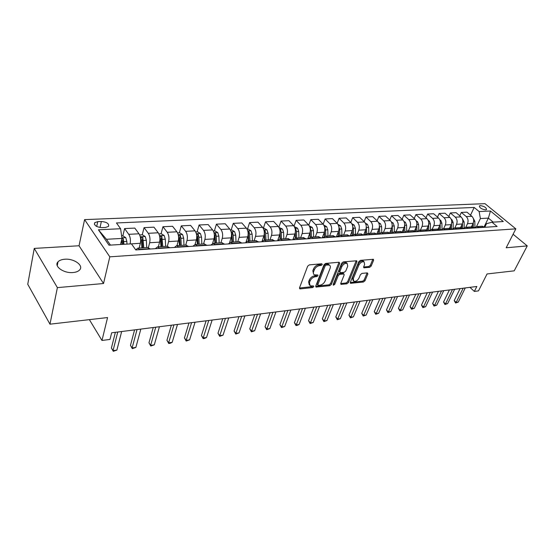 <?xml version="1.0" encoding="UTF-8"?>
<svg xmlns="http://www.w3.org/2000/svg" width="555" height="555" viewBox="0 0 555 555"><rect width="100%" height="100%" fill="white"/><g stroke="black" fill="none" stroke-linecap="round" stroke-linejoin="round"><path stroke-width="0.83" d="M322.282 264.541L321.796 263.771L309.308 264.874L307.657 266.199L299.52 287.851L299.762 288.836L300.248 288.905L312.631 287.559L313.755 286.651L313.589 285.964L310.169 285.867L309.406 282.71L310.085 280.934C311.188 278.603 312.916 277.209 315.261 276.751L316.856 276.598L317.987 275.682L317.814 274.982L314.428 274.864C313.367 274.26 313.11 273.178 313.637 271.617L314.331 269.806C315.455 267.448 317.189 266.046 319.548 265.602L321.144 265.463L322.282 264.541M64.775 259.234C61.695 259.476 59.447 260.33 58.025 261.8C53.447 266.136 63.707 273.546 73.024 272.533C76.035 272.262 78.227 271.409 79.594 269.98C84.11 265.588 74.016 258.339 64.775 259.234M480.359 205.593L479.388 205.919C479.555 207.868 481.622 209.193 485.576 209.887L486.534 209.561C486.36 207.605 484.307 206.287 480.359 205.593M369.623 267.35L371.156 266.102L373.598 260.302L373.404 259.296L360.41 260.357L358.842 261.62L350.323 282.363L350.524 283.321L363.463 282.009L364.982 280.774L367.875 273.899L367.299 272.873L361.957 273.414L360.424 274.663L358.995 278.104C357.545 280.615 355.81 281.669 353.792 281.281L353.271 278.7L358.884 265.068C360.327 262.529 362.068 261.46 364.101 261.849L364.635 264.534L363.685 266.816L363.879 267.801L369.623 267.35L368.804 266.518L370.338 265.276L372.849 259.254M57.387 287.622L103.528 283.522L79.039 245.761L34.25 248.411L57.387 287.622L49.971 324.175L107.566 317.557L101.981 340.472L110.001 339.417L111.659 332.792L476.842 286.47L474.352 291.424L478.5 290.875L487.047 273.962L514.207 270.84L527.25 245.907L513.091 234.231M103.528 283.522L109.807 256.833L515.831 228.854L506.195 247.773L527.25 245.907M339.75 263.327L339.098 262.238L325.646 263.431L324.023 264.735L315.753 286.096L315.989 287.074L329.795 285.686L331.37 284.41L339.75 263.327L338.938 262.473L330.572 283.543L331.37 284.41M343.309 261.87L356.733 260.774L356.941 261.793L348.436 282.564L346.889 283.82L340.971 284.354L340.763 283.397L344.162 274.989L343.954 273.997L339.826 274.309L338.252 275.585L334.727 284.375L333.326 285.221L333.18 284.542L341.714 263.153L343.309 261.87M49.971 324.175L27.75 284.271L34.25 248.411M101.898 227.619L105.533 227.453L108.496 226.433C109.286 223.707 106.907 222.055 101.371 221.494L97.756 221.646L94.725 222.673C93.927 225.413 96.313 227.064 101.898 227.619M109.807 256.833L84.582 219.62L484.973 203.664L515.831 228.854M98.422 229.798L120.602 228.736L121.975 238.428L106.442 239.288L98.422 229.798L108.988 245.192L131.431 243.846L135.795 249.951L497.113 226.482L491.973 222.208L486.513 223.7L484.813 227.189M470.529 215.167L474.185 207.445L116.467 222.957L120.602 228.736M474.185 207.445L479.131 211.552L490.467 211.004L503.302 221.528L491.973 222.208M79.039 245.761L84.582 219.62M469.932 287.344L474.352 291.424M89.376 319.645L101.981 340.472M106.442 239.288L110.452 245.109M121.975 238.428L120.511 244.505M484.189 226.718L488.372 218.122L480.38 218.559L476.523 226.572M459.769 215.798L461.344 212.426L466.956 212.156L471.875 216.297C473.734 218.226 474.15 220.571 473.117 223.325L471.403 226.905M461.344 212.426L466.262 216.589C468.122 218.538 468.538 220.897 467.504 223.665L465.805 227.259M448.766 216.45L450.369 212.947L456.106 212.676L461.025 216.866C462.884 218.823 463.3 221.195 462.273 223.977L460.567 227.599M450.369 212.947L455.287 217.165C457.147 219.135 457.563 221.521 456.536 224.324L454.836 227.959M437.506 217.116L439.144 213.488L445.013 213.203L449.925 217.449C451.784 219.433 452.207 221.827 451.18 224.643L449.467 228.341M439.144 213.488L444.055 217.761C445.915 219.752 446.331 222.166 445.311 224.997L443.618 228.674M425.983 217.803L427.662 214.036L433.663 213.751L438.568 218.046C440.427 220.051 440.85 222.479 439.831 225.323L438.096 229.132M427.662 214.036L432.56 218.365C434.412 220.377 434.836 222.819 433.823 225.684L432.137 229.409M414.196 218.517L415.903 214.605L422.05 214.306L426.948 218.656C428.8 220.689 429.223 223.145 428.21 226.024L426.441 229.964M415.903 214.605L420.794 218.982C422.646 221.022 423.07 223.492 422.064 226.391L420.392 230.158M402.118 219.253L403.86 215.18L410.159 214.875L415.043 219.28C416.895 221.341 417.318 223.825 416.319 226.738L414.502 230.852M403.86 215.18L408.744 219.613C410.589 221.681 411.019 224.185 410.02 227.113L408.355 230.922M389.756 220.009L391.532 215.77L397.984 215.458L402.854 219.926C404.706 222.007 405.129 224.518 404.13 227.467L402.264 231.789M391.532 215.77L396.395 220.266C398.247 222.361 398.67 224.886 397.678 227.855L396.034 231.706M377.081 220.793L378.905 216.374L385.51 216.061L390.366 220.578C392.212 222.687 392.642 225.233 391.65 228.216L389.714 232.795M378.905 216.374L383.755 220.925C385.593 223.048 386.023 225.614 385.038 228.611L383.408 232.51M364.101 221.605L365.96 216.998L372.731 216.672L377.573 221.251C379.412 223.387 379.842 225.961 378.864 228.986L376.838 233.863M365.96 216.998L370.789 221.605C372.627 223.755 373.057 226.35 372.086 229.388L370.469 233.336M350.795 222.444L352.689 217.636L359.633 217.303L364.455 221.938C366.286 224.102 366.716 226.718 365.752 229.77L363.622 235.008M352.689 217.636L357.503 222.305C359.335 224.484 359.765 227.113 358.801 230.186L357.198 234.175M337.149 223.311L339.084 218.288L346.202 217.942L351.003 222.645C352.827 224.844 353.264 227.488 352.307 230.575L350.143 236.028M339.084 218.288L343.878 223.02C345.696 225.233 346.133 227.89 345.182 231.005L343.594 235.042M323.156 224.22L325.133 218.954L332.431 218.608L337.211 223.374C339.029 225.594 339.466 228.272 338.522 231.4L336.379 236.916M325.133 218.954L329.892 223.755C331.71 225.996 332.147 228.695 331.21 231.844L329.642 235.93M308.788 225.17L310.814 219.641L318.306 219.28L323.059 224.116C324.862 226.371 325.299 229.083 324.37 232.254L322.254 237.838M310.814 219.641L315.552 224.511C317.349 226.78 317.793 229.513 316.87 232.705L315.323 236.846M294.039 226.183L296.12 220.349L303.807 219.974L308.531 224.879C310.328 227.168 310.765 229.916 309.85 233.121L307.761 238.775M296.12 220.349L300.824 225.281C302.614 227.585 303.058 230.353 302.149 233.586L300.623 237.776M278.887 227.259L281.031 221.07L288.926 220.689L293.616 225.663C295.399 227.98 295.843 230.769 294.941 234.016L292.887 239.746M281.031 221.07L285.7 226.079C287.476 228.417 287.92 231.22 287.025 234.494L285.527 238.74M263.348 228.313L265.533 221.813L273.643 221.424L278.291 226.468C280.067 228.82 280.511 231.643 279.623 234.938L277.604 240.738M265.533 221.813L270.16 226.898C271.929 229.264 272.373 232.108 271.499 235.424L270.021 239.725M247.468 229.159L249.611 222.576L257.943 222.173L262.557 227.293C264.312 229.68 264.756 232.545 263.889 235.882L262.078 241.238M249.611 222.576L254.197 227.737C255.945 230.138 256.396 233.024 255.536 236.381L254.086 240.738M231.144 230.034L233.246 223.36L241.807 222.95L246.378 228.147C248.12 230.568 248.564 233.468 247.717 236.853L246.122 241.737M233.246 223.36L237.783 228.598C239.517 231.04 239.968 233.96 239.129 237.367L237.706 241.786M214.369 230.929L216.415 224.171L225.226 223.748L229.742 229.021C231.47 231.477 231.914 234.425 231.088 237.852L229.624 242.486M216.415 224.171L220.904 229.486C222.617 231.962 223.068 234.925 222.25 238.379L220.862 242.854M197.108 231.851L199.099 224.997L208.167 224.567L212.627 229.916C214.334 232.413 214.785 235.403 213.98 238.879L212.6 243.409M199.099 224.997L203.532 230.394C205.232 232.913 205.683 235.924 204.885 239.42L203.532 243.957M179.348 232.802L181.291 225.85L190.615 225.406L195.02 230.845C196.706 233.377 197.157 236.409 196.373 239.933L195.041 244.484M181.291 225.85L185.661 231.338C187.333 233.891 187.784 236.943 187.014 240.495L185.703 245.095M161.068 233.78L162.948 226.731L172.549 226.274L176.892 231.796C178.557 234.37 179.008 237.45 178.252 241.023L176.955 245.65M162.948 226.731L167.256 232.302C168.9 234.897 169.358 237.998 168.609 241.598L167.339 246.26M142.246 234.786L144.057 227.64L153.95 227.161L158.224 232.781C159.861 235.396 160.312 238.518 159.583 242.14L158.328 246.836M144.057 227.64L148.289 233.301C149.912 235.937 150.37 239.087 149.656 242.736L148.407 247.523M122.849 235.84L124.597 228.57L134.789 228.084L138.986 233.787C140.595 236.451 141.053 239.614 140.346 243.298L139.138 248.057M140.346 243.298L130.106 243.929C130.8 240.204 130.342 237.006 128.746 234.328L124.597 228.57M493.222 222.132L488.372 218.122L490.467 211.004M121.753 240.377L121.864 239.926M135.739 249.868L137.834 248.141L139.832 249.688M147.748 247.509L150.176 249.015M155.351 248.675L157.544 246.885L159.583 248.404M167.138 246.274L169.615 247.752M174.409 247.44L176.656 245.671L178.731 247.162M185.946 245.081L188.464 246.524M192.911 246.24L195.207 244.491L197.316 245.955M204.198 243.916L206.758 245.338M210.865 245.074L213.21 243.34L215.347 244.783M221.924 242.792L224.518 244.186M228.306 243.936L230.693 242.23L232.864 243.645M239.136 241.696L241.765 243.062M245.254 242.84L247.676 241.148L249.875 242.535M255.869 240.627L258.533 241.973M261.731 241.765L264.187 240.1L266.407 241.467M272.13 239.594L274.822 240.919M277.729 240.377L280.24 239.073L282.481 240.419M287.948 238.588L290.667 239.885M293.338 239.711L295.857 238.081L298.118 239.406M303.335 237.609L306.082 238.886M308.504 238.726L311.05 237.117L313.332 238.414M318.313 236.652L321.081 237.915M323.274 237.769L325.841 236.173L328.137 237.457M332.896 235.722L335.685 236.964M337.648 236.839L340.243 235.258L342.553 236.52M347.104 234.821L349.907 236.041M351.662 235.924L354.277 234.363L356.601 235.604M360.944 233.939L363.761 235.14M365.315 235.042L367.944 233.495L370.282 234.716M374.431 233.079L377.261 234.266M378.503 229.846L378.614 234.175L381.271 232.642L383.623 233.849M387.584 232.247L390.422 233.405M391.608 233.329L394.272 231.817L396.624 233.003M400.405 231.428L403.263 232.573M404.269 232.51L406.947 231.012L409.306 232.184M412.92 230.63L415.778 231.761M416.625 231.706L419.309 230.221L421.682 231.379M425.13 229.853L428.002 230.97M428.682 230.922L431.381 229.458L433.76 230.596M437.049 229.097L439.928 230.193M440.455 230.158L443.167 228.709L445.547 229.825M448.683 228.355L451.569 229.437L451.458 223.915M451.957 229.409L454.677 227.973L457.063 229.083M460.053 227.633L462.939 228.695M463.189 228.681L465.916 227.259L468.309 228.348M471.16 226.926L474.053 227.973M474.164 227.966L476.898 226.558L479.291 227.633M482.011 226.232L484.904 227.273M480.38 218.559L479.131 211.552M321.414 263.805L320.332 264.589L318.736 264.728C316.385 265.165 314.643 266.567 313.526 268.932L314.331 269.806M313.547 273.941L312.84 270.736L313.526 268.932M309.301 284.944L308.615 281.829L309.288 280.046C310.398 277.722 312.118 276.328 314.463 275.877L316.059 275.717L317.106 274.968M300.248 288.905L299.464 288.017L311.841 286.678L312.867 285.957M315.705 286.255L328.997 284.819L330.572 283.543M326.264 264.999L325.126 265.914L317.862 284.639L318.022 285.325L319.999 285.194C322.288 284.729 323.988 283.355 325.091 281.073L330.086 268.336C330.648 266.768 330.392 265.678 329.33 265.068L326.264 264.999L325.452 264.131L324.314 265.047L325.126 265.914M317.828 285.11L317.065 283.765L324.314 265.047M329.379 265.096L328.518 264.201L327.117 263.986L327.929 264.853M325.452 264.131L327.117 263.986M356.941 261.793L356.123 260.947L347.638 281.718L348.436 282.564M340.714 283.55L346.091 282.967L347.638 281.718M343.399 273.414L339.022 273.449L337.447 274.725L333.937 283.515L334.727 284.375M333.298 284.236L333.937 283.515M347.735 266.157L347.152 263.445C345.043 263.028 343.261 264.118 341.804 266.705L339.84 271.61L340.479 272.671L344.19 272.311L345.758 271.034L347.735 266.157M347.028 263.32L346.334 262.598C344.225 262.182 342.442 263.264 340.985 265.852L341.804 266.705M339.799 272.332L339.029 270.757L340.985 265.852M363.615 267.01L368.804 266.518M363.927 261.676L363.275 261.017C361.243 260.621 359.508 261.689 358.065 264.229L358.884 265.068M353.147 280.601L352.467 277.861L358.065 264.229M350.274 282.516L362.658 281.177L364.177 279.942L367.126 272.894M121.614 235.889L122.821 235.826L125.77 237.651L126.845 241.439L126.977 244.117M121.635 239.836L122.044 244.415M123.959 244.297L123.224 238.712L121.92 238.026M123.224 238.712L122.731 240.766L122.974 244.353M115.371 332.32L111.416 347.992L113.033 350.642L117.764 332.015M116.89 350.094L113.282 351.336L113.033 350.642L116.89 350.094L121.663 331.522M113.282 351.336L111.416 347.992M139.638 234.925L142.344 234.779L145.271 236.583L146.353 240.308L146.707 247.579M143.78 247.766L142.829 237.623L140.998 237.151L141.927 247.884M142.829 237.623L142.309 239.649L142.774 247.828M158.89 233.898L161.29 233.766L164.197 235.542L165.293 239.212L165.626 246.371M162.788 246.552L161.845 236.562L160.062 236.09L160.985 246.67M161.845 236.562L161.311 238.56L161.755 246.621M177.572 232.899L179.681 232.788L182.574 234.529L183.677 238.144L183.989 245.206M181.235 245.379L180.916 238.303L180.306 235.535L178.571 235.063L179.487 245.49M180.306 235.535L179.758 237.505L180.181 245.449M134.581 329.885L130.467 345.356L132.111 347.957L137.036 329.573M135.864 347.43L132.305 348.651L132.111 347.957L135.864 347.43L140.824 329.094M132.305 348.651L130.467 345.356M153.236 327.519L148.969 342.796L150.648 345.349L155.747 327.2M154.29 344.842L150.78 346.043L150.648 345.349L154.29 344.842L159.424 326.735M150.78 346.043L148.969 342.796M171.356 325.216L166.951 340.305L168.651 342.817L173.923 324.897M172.196 342.324L170.149 343.309L168.741 343.503L168.651 342.817L172.196 342.324L177.496 324.439M168.741 343.503L166.951 340.305M195.707 231.928L197.552 231.83L200.417 233.551L201.527 237.11L201.833 244.068M196.595 234.765L197.455 244.346M199.148 244.235L198.85 237.262L198.239 234.536L196.477 234.175M198.239 234.536L197.67 236.479L198.079 244.304M188.971 322.982L184.433 337.891L186.161 340.361L191.586 322.656M189.602 339.875L186.196 341.041L186.161 340.361L189.602 339.875L195.062 322.212M186.196 341.041L184.433 337.891M213.321 230.984L214.91 230.901L217.754 232.594L218.878 236.104L219.163 242.965M214.32 234.501L214.91 243.236M216.561 243.132L216.27 236.257L215.659 233.565L214.064 233.038M215.659 233.565L215.076 235.48L215.472 243.201M206.099 320.811L201.437 335.532L203.185 337.967L208.756 320.478M206.536 337.495L204.511 338.46L203.172 338.647L203.185 337.967L206.536 337.495L212.135 320.048M203.172 338.647L201.437 335.532M230.443 230.068L231.789 229.999L234.612 231.664L235.736 235.126L236.007 241.89M231.511 234.474L231.872 242.153M233.482 242.056L233.204 235.271L232.587 232.621L231.171 232.032M232.587 232.621L231.99 234.515L232.372 242.126M222.756 318.702L217.976 333.243L219.752 335.636L225.462 318.355M223.013 335.178L219.69 336.316L219.752 335.636L223.013 335.178L228.743 317.939M219.69 336.316L217.976 333.243M247.086 229.18L248.196 229.125L250.999 230.769L252.136 234.175L252.393 240.849M248.127 234.765L248.369 241.106M249.93 241.009L249.674 234.321L249.056 231.706L247.814 231.088M249.056 231.706L248.446 233.572L248.813 241.078M238.962 316.641L234.078 331.016L235.875 333.368L241.702 316.295M239.045 332.924L235.771 334.048L235.875 333.368L239.045 332.924L244.901 315.892M235.771 334.048L234.078 331.016M263.271 228.313L264.166 228.272L266.948 229.888L268.086 233.253L268.329 239.836M264.215 234.585L264.416 240.086M265.935 239.989L265.692 233.391L265.068 230.818L264.007 230.2M265.068 230.818L264.451 232.656L264.804 240.058M254.738 314.643L249.757 328.844L251.568 331.162L257.52 314.29M254.655 330.731L251.422 331.834L251.568 331.162L254.655 330.731L260.628 313.894M251.422 331.834L249.757 328.844M279.012 227.474L282.467 229.035L283.605 232.351L283.841 238.844M279.852 234.141L280.032 239.08M281.51 238.997L281.274 232.489L280.657 229.943L279.762 229.354M280.095 232.122L280.365 239.066M270.105 312.694L265.026 326.735L266.858 329.011L272.914 312.34M269.862 328.588L266.671 329.684L266.858 329.011L269.862 328.588L275.946 311.952M266.671 329.684L265.026 326.735M294.337 226.655L297.57 228.202L298.722 231.477L298.944 237.887M295.08 233.6L295.232 238.144M296.675 238.033L296.446 231.608L295.829 229.104L295.1 228.556M295.315 232.489L295.517 238.095M285.069 310.793L279.907 324.675L281.746 326.923L287.906 310.432M284.68 326.506L281.531 327.589L281.746 326.923L284.68 326.506L290.862 310.058M281.531 327.589L279.907 324.675M309.26 225.857L312.285 227.397L313.436 230.623L313.644 236.95M309.898 232.996L310.044 237.304M311.438 237.089L311.223 230.755L310.044 227.793M310.106 232.281L310.273 237.221M299.651 308.948L294.407 322.67L296.266 324.876L302.517 308.58M299.124 324.474L297.154 325.383L296.009 325.542L296.266 324.876L299.124 324.474L305.396 308.219M296.009 325.542L294.407 322.67M323.787 225.08L326.618 226.606L327.776 229.791L327.97 236.035M324.328 232.365L324.467 236.548M325.82 236.173L325.618 229.916L324.599 227.078M324.502 231.879L324.647 236.444M328.532 264.208L329.33 265.068M313.859 307.144L308.545 320.714L310.411 322.892L316.759 306.776M313.2 322.497L310.127 323.551L310.411 322.892L313.2 322.497L319.562 306.422M310.127 323.551L308.545 320.714M337.967 224.359L340.59 225.836L341.748 228.986L341.935 235.147M338.39 231.733L338.522 235.854M339.833 235.278L339.646 229.104L338.904 227.002M331.21 231.844L338.522 231.4L338.661 235.75M327.721 305.382L322.337 318.799L324.217 320.95L330.641 305.014M326.937 320.568L323.898 321.609L324.217 320.95L326.937 320.568L333.375 304.667M323.898 321.609L322.337 318.799M351.856 223.769L354.208 225.094L355.366 228.195L355.547 234.286M352.099 231.102L352.224 235.237M353.5 234.46L353.32 228.313L352.626 225.829M352.196 230.859L352.321 235.14M341.235 303.668L335.789 316.94L337.676 319.056L344.176 303.294M340.333 318.681L337.329 319.708L337.676 319.056L340.333 318.681L346.847 302.961M337.329 319.708L335.789 316.94M365.384 223.186L367.486 224.359L368.645 227.425L368.818 233.44M365.467 230.471L365.585 234.675M365.523 230.332L365.648 234.605M366.827 233.71L366.147 225.413M354.423 301.996L348.915 315.122L350.815 317.21L357.385 301.622M353.403 316.843L350.441 317.862L350.815 317.21L353.403 316.843L359.987 301.289M350.441 317.862L348.915 315.122M378.572 222.611L380.446 223.651L381.604 226.676L381.764 232.614M378.524 229.798L378.628 234.168M379.828 233.024L379.329 225.094M367.292 300.366L361.735 313.346L363.636 315.406L370.275 299.984M366.168 315.053L363.234 316.052L363.636 315.406L366.168 315.053L372.814 299.665M363.234 316.052L361.735 313.346M391.435 222.042L393.086 222.95L394.244 225.94L394.397 231.81M391.219 229.229L391.324 233.35M392.51 232.392L392.177 224.872M379.863 298.77L374.25 311.619L376.158 313.644L382.853 298.389M378.628 313.298L375.728 314.29L376.158 313.644L378.628 313.298L385.337 298.077M375.728 314.29L374.25 311.619M403.985 221.48L405.427 222.277L406.586 225.226L406.732 231.012M403.638 228.618L403.721 232.545M404.893 231.81L404.685 224.761M392.128 297.216L386.467 309.926L388.389 311.924L395.139 296.835M390.803 311.591L387.938 312.569L388.389 311.924L390.803 311.591L397.56 296.523M387.938 312.569L386.467 309.926M416.222 220.932L417.471 221.611L418.63 224.525L418.768 230.263M415.75 228.015L415.834 231.761M416.978 231.275L416.826 224.81M404.116 295.697L398.414 308.275L400.335 310.245L407.141 295.309M402.694 309.919L399.864 310.883L400.335 310.245L402.694 309.919L409.507 295.01M399.864 310.883L398.414 308.275M428.176 220.384L429.237 220.966L430.396 223.845L430.527 229.569M427.586 227.418L427.655 230.665M428.779 230.797L428.64 224.636M415.827 294.205L410.083 306.658L412.011 308.608L418.858 293.824M414.314 308.282L411.512 309.239L412.011 308.608L414.314 308.282L421.169 293.533M411.512 309.239L410.083 306.658M439.844 219.849L440.732 220.335L441.891 223.179L442.016 228.917M440.302 230.165L440.184 224.31M439.144 226.828L439.206 229.603M427.267 292.756L421.488 305.077L423.423 307.005L430.312 292.367M425.671 306.686L422.903 307.63L423.423 307.005L425.671 306.686L432.574 292.083M422.903 307.63L421.488 305.077M451.243 219.322L451.964 219.718L453.123 222.527L453.241 228.306M450.438 226.246L450.487 228.653M438.457 291.34L432.643 303.536L434.579 305.43L441.509 290.952M436.778 305.125L434.045 306.062L434.579 305.43L436.778 305.125L443.723 290.667M434.045 306.062L432.643 303.536M462.377 218.809L464.098 221.896L464.216 227.737M462.572 228.382L462.475 223.478M461.476 225.67L461.517 227.779M449.397 289.953L443.549 302.024L445.492 303.897L452.457 289.564M447.642 303.599L444.937 304.522L445.492 303.897L447.642 303.599L454.621 289.287M444.937 304.522L443.549 302.024M473.255 218.295L474.83 221.272L474.941 227.203M472.263 225.108L472.298 226.974M473.332 227.418L473.248 223.02M460.095 288.593L454.226 300.546L456.161 302.399L463.161 288.205M458.27 302.1L455.593 303.016L456.161 302.399L458.27 302.1L465.277 287.934M455.593 303.016L454.226 300.546M473.117 223.325L467.504 223.665M462.273 223.977L456.536 224.324M451.18 224.643L445.311 224.997M439.831 225.323L433.823 225.684M428.21 226.024L422.064 226.391M416.319 226.738L410.02 227.113M404.13 227.467L397.678 227.855M391.65 228.216L385.038 228.611M378.864 228.986L372.086 229.388M365.752 229.77L358.801 230.186M352.307 230.575L345.182 231.005M324.37 232.254L316.87 232.705M309.85 233.121L302.149 233.586M294.941 234.016L287.025 234.494M279.623 234.938L271.499 235.424M263.889 235.882L255.536 236.381M247.717 236.853L239.129 237.367M231.088 237.852L222.25 238.379M213.98 238.879L204.885 239.42M196.373 239.933L187.014 240.495M178.252 241.023L168.609 241.598M159.583 242.14L149.656 242.736M149.947 248.702L139.603 249.368M138.986 233.787L128.746 234.328M158.224 232.781L148.289 233.301M169.379 247.44L159.347 248.092M176.892 231.796L167.256 232.302M188.228 246.226L178.495 246.85M195.02 230.845L185.661 231.338M206.516 245.039L197.074 245.65M212.627 229.916L203.532 230.394M224.275 243.895L215.104 244.484M229.742 229.021L220.904 229.486M241.522 242.778L232.614 243.354M246.378 228.147L237.783 228.598M258.276 241.689L249.625 242.251M262.557 227.293L254.197 227.737M274.572 240.634L266.157 241.182M278.291 226.468L270.16 226.898M290.411 239.614L282.231 240.142M293.616 225.663L285.7 226.079M305.826 238.615L297.862 239.129M308.531 224.879L300.824 225.281M320.825 237.644L313.075 238.144M323.059 224.116L315.552 224.511M335.421 236.701L327.88 237.186M337.211 223.374L329.892 223.755M349.643 235.778L342.296 236.257M351.003 222.645L343.878 223.02M363.497 234.883L356.338 235.348M364.455 221.938L357.503 222.305M376.998 234.009L370.019 234.46M377.573 221.251L370.789 221.605M390.158 233.162L383.359 233.6M390.366 220.578L383.755 220.925M402.992 232.33L396.36 232.76M402.854 219.926L396.395 220.266M415.515 231.518L409.042 231.934M415.043 219.28L408.744 219.613M427.732 230.727L421.418 231.137M426.948 218.656L420.794 218.982M439.657 229.957L433.497 230.353M438.568 218.046L432.56 218.365M451.305 229.201L445.283 229.59M449.925 217.449L444.055 217.761M462.676 228.466L456.793 228.847M461.025 216.866L455.287 217.165M473.783 227.751L468.038 228.119M471.875 216.297L466.262 216.589M484.64 227.044L479.027 227.411M96.688 226.475L97.756 221.646M100.025 227.522L101.371 221.494M318.736 264.728L319.548 265.602M312.84 270.736L313.637 271.617M316.059 275.717L316.856 276.598M314.463 275.877L315.261 276.751M309.288 280.046L310.085 280.934M308.615 281.829L309.406 282.71M311.841 286.678L312.631 287.559M320.332 264.589L321.144 265.463M328.997 284.819L329.795 285.686M315.698 286.304L316.447 287.136M317.065 283.765L317.862 284.639M346.091 282.967L346.889 283.82M340.687 283.661L341.394 284.417M342.719 273.088L343.531 273.934M339.022 273.449L339.826 274.309M337.447 274.725L338.252 275.585M339.029 270.757L339.84 271.61M363.587 267.163L364.274 267.864M352.467 277.861L353.271 278.7M367.063 273.074L367.875 273.899M364.177 279.942L364.982 280.774M362.658 281.177L363.463 282.009M350.24 282.648L350.933 283.376M372.773 259.476L373.598 260.302M370.338 265.276L371.156 266.102M125.701 237.602L121.892 237.817M121.913 241.723L121.17 241.765M126.845 241.439L123.827 241.612M145.202 236.534L140.283 236.805M141.574 240.586L140.692 240.634M146.353 240.308L143.426 240.475M164.127 235.493L159.542 235.743M160.652 239.476L159.944 239.517M165.293 239.212L162.448 239.371M182.498 234.487L178.224 234.716M179.168 238.407L178.627 238.435M183.677 238.144L180.916 238.303M200.348 233.502L196.373 233.724M197.15 237.36L196.768 237.387M201.527 237.11L198.85 237.262M217.685 232.552L213.994 232.753M218.878 236.104L216.27 236.257M234.543 231.622L231.116 231.81M235.736 235.126L233.204 235.271M250.929 230.727L247.766 230.901M252.136 234.175L249.674 234.321M266.879 229.846L263.951 230.006M268.086 233.253L265.692 233.391M282.398 228.993L279.699 229.146M278.187 240.107L277.812 240.128M283.605 232.351L281.274 232.489M280.088 231.581L280.657 229.943M297.508 228.167L295.031 228.299M293.775 239.101L293.102 239.143M298.722 231.477L296.446 231.608M295.392 230.318L295.829 229.104M312.215 227.356L309.954 227.481M308.948 238.123L307.983 238.185M313.436 230.623L311.223 230.755M310.287 229.146L310.606 228.278M326.555 226.572L324.488 226.683M323.718 237.172L322.476 237.256M327.776 229.791L325.618 229.916M324.786 228.043L325.001 227.474M340.52 225.802L338.647 225.906M338.106 236.243L336.601 236.34M341.748 228.986L339.646 229.104M354.139 225.052L352.446 225.143M352.12 235.341L350.372 235.459M355.366 228.195L353.32 228.313M367.424 224.324L365.898 224.407M365.579 234.474L363.796 234.592M368.645 227.425L366.654 227.543M380.376 223.609L379.023 223.686M378.607 233.634L376.887 233.745M381.604 226.676L379.655 226.787M393.023 222.916L391.823 222.985M391.317 232.816L389.874 232.913M394.244 225.94L392.343 226.051M405.358 222.236L404.311 222.298M403.721 232.018L402.708 232.08M406.586 225.226L404.727 225.337M417.409 221.577L416.5 221.625M415.827 231.241L415.223 231.275M418.63 224.525L416.84 224.629M429.175 220.932L428.404 220.973M429.161 230.38L428.779 230.401M430.396 223.845L428.744 223.942M440.67 220.3L440.032 220.335M440.934 229.617L440.302 229.659M441.891 223.179L440.365 223.27M451.902 219.683L451.388 219.711M452.436 228.875L451.562 228.938M453.123 222.527L451.721 222.611M462.877 219.079L462.488 219.1M463.675 228.154L462.572 228.223M464.098 221.896L462.815 221.965M474.65 227.446L473.491 227.522M474.83 221.272L473.658 221.341M57.248 265.713L58.025 261.8M148.164 247.481L137.834 248.141M167.554 246.247L157.544 246.885M186.376 245.053L176.656 245.671M204.635 243.888L195.207 244.491M222.361 242.757L213.21 243.34M239.587 241.661L230.693 242.23M256.32 240.599L247.676 241.148M272.588 239.566L264.187 240.1M288.413 238.553L280.24 239.073M303.807 237.575L295.857 238.081M318.792 236.624L311.05 237.117M333.375 235.695L325.841 236.173M347.583 234.793L340.243 235.258M361.43 233.912L354.277 234.363M374.916 233.051L367.944 233.495M388.07 232.212L381.271 232.642M400.897 231.393L394.272 231.817M413.413 230.602L406.947 231.012M425.623 229.819L419.309 230.221M437.548 229.062L431.381 229.458M449.182 228.32L443.167 228.709M460.553 227.599L454.677 227.973M471.66 226.891L465.916 227.259M482.51 226.204L476.898 226.558M94.378 224.262L94.725 222.673M343.143 273.15L343.954 273.997M346.334 262.598L347.152 263.445M363.275 261.017L364.101 261.849M140.908 237.505L140.998 237.151"/></g></svg>
